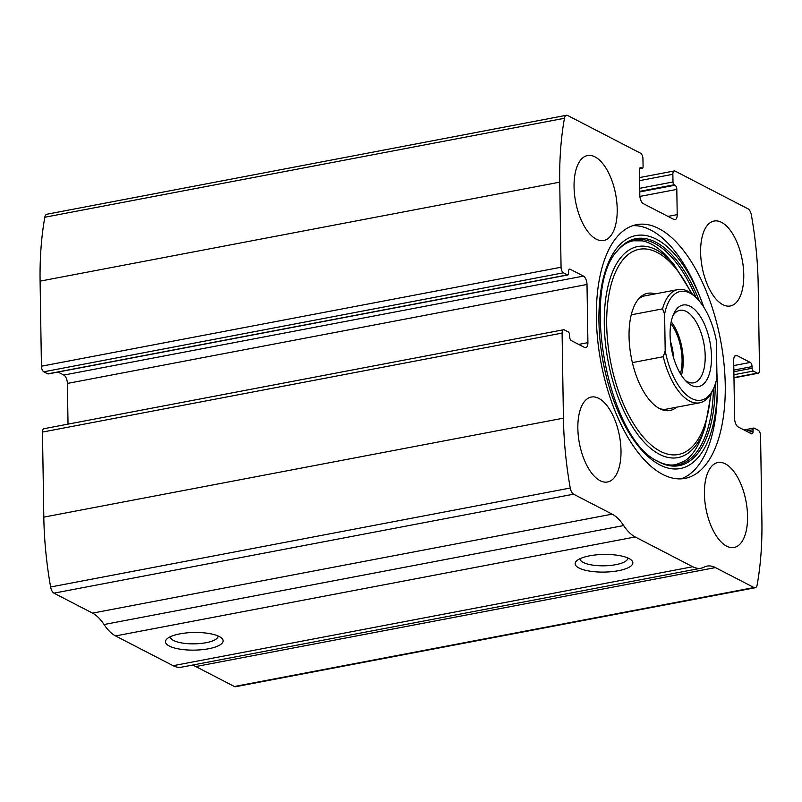 <?xml version="1.0" encoding="UTF-8"?>
<svg xmlns="http://www.w3.org/2000/svg" width="802" height="802" viewBox="0 0 802 802"><rect width="100%" height="100%" fill="white"/><g stroke="black" fill="none" stroke-linecap="round" stroke-linejoin="round"><path stroke-width="1.2" d="M672.858 174.295L672.988 181.974A2.306 1.083 79.2 0 0 674.171 184.771L675.033 185.212A3.459 1.634 79.2 0 1 676.808 189.402L677.209 214.645A6.917 3.258 79.2 0 1 675.053 219.658A6.917 3.258 79.2 0 1 673.86 219.447L643.364 203.668A6.917 3.258 79.2 0 1 639.816 195.297L639.415 170.054A3.459 1.634 79.2 0 1 640.497 167.548A3.459 1.634 79.2 0 1 641.089 167.648L641.951 168.099A2.306 1.083 79.2 0 0 642.352 168.169A2.306 1.083 79.2 0 0 643.074 166.495L642.943 158.816A4.611 2.175 79.2 0 0 640.577 153.232L567.646 115.488A6.917 3.258 79.2 0 0 566.453 115.277A6.917 3.258 79.2 0 0 564.448 118.275A219.096 103.197 79.2 0 0 559.726 182.164L561.059 267.236A4.611 2.175 79.2 0 0 563.425 272.81L567.455 274.896A2.306 1.083 79.2 0 0 567.856 274.966A2.306 1.083 79.2 0 0 568.568 273.302L568.548 271.647A3.459 1.634 79.2 0 1 569.62 269.141A3.459 1.634 79.2 0 1 570.222 269.251L583.455 276.099A6.917 3.258 79.2 0 1 587.004 284.469L587.916 342.644A6.917 3.258 79.2 0 1 585.761 347.657A6.917 3.258 79.2 0 1 584.568 347.446L571.345 340.599A3.459 1.634 79.2 0 1 569.56 336.419L569.54 334.765A2.306 1.083 79.2 0 0 568.357 331.978L564.327 329.893A4.611 2.175 79.2 0 0 563.535 329.752A4.611 2.175 79.2 0 0 562.092 333.091L563.425 418.163A219.096 103.197 79.2 0 0 570.252 488.027A6.917 3.258 79.2 0 0 573.59 494.192L612.157 514.152A48.431 22.817 79.2 0 1 623.675 525.551A48.431 22.817 79.2 0 0 635.194 536.959L692.717 566.733A48.431 22.817 79.2 0 0 701.058 568.207A48.431 22.817 79.2 0 0 704.066 567.154A48.431 22.817 79.2 0 1 707.083 566.112A48.431 22.817 79.2 0 1 715.414 567.585L753.98 587.545A6.917 3.258 79.2 0 0 755.173 587.756A6.917 3.258 79.2 0 0 757.178 584.758A219.096 103.197 79.2 0 0 761.9 520.869L760.567 435.797A4.611 2.175 79.2 0 0 758.191 430.213L754.171 428.138A2.306 1.083 79.2 0 0 753.77 428.067A2.306 1.083 79.2 0 0 753.048 429.732L753.078 431.376A3.459 1.634 79.2 0 1 751.995 433.882A3.459 1.634 79.2 0 1 751.404 433.782L738.171 426.935A6.917 3.258 79.2 0 1 734.612 418.564L733.7 360.379A6.917 3.258 79.2 0 1 735.855 355.376A6.917 3.258 79.2 0 1 737.048 355.587L750.281 362.434A3.459 1.634 79.2 0 1 752.055 366.614L752.086 368.258A2.306 1.083 79.2 0 0 753.268 371.055L757.299 373.141A4.611 2.175 79.2 0 0 758.091 373.281A4.611 2.175 79.2 0 0 759.524 369.933L758.191 284.87A219.096 103.197 79.2 0 0 751.374 215.006A6.917 3.258 79.2 0 0 748.035 208.841L675.094 171.097A4.611 2.175 79.2 0 0 674.302 170.956A4.611 2.175 79.2 0 0 672.858 174.295L639.585 180.63M563.535 329.752L43.909 428.719A4.611 2.175 79.2 0 0 42.476 432.067L43.809 517.13A219.096 103.197 79.2 0 0 50.626 586.994A6.917 3.258 79.2 0 0 53.965 593.159L92.531 613.119A48.431 22.817 79.2 0 1 104.049 624.527A48.431 22.817 79.2 0 0 115.568 635.926L173.102 665.7A48.431 22.817 79.2 0 0 181.432 667.174L701.058 568.207M566.453 115.277L46.827 214.244A6.917 3.258 79.2 0 0 44.822 217.242A219.096 103.197 79.2 0 0 40.1 281.131L41.433 366.203A4.611 2.175 79.2 0 0 43.809 371.787L47.829 373.862A2.306 1.083 79.2 0 0 48.23 373.933L567.856 274.966M169.322 646.061A28.832 8.822 -0.9 0 1 166.956 638.893A28.832 8.822 -0.9 0 1 194.164 632.477A28.832 8.822 -0.9 0 1 221.552 638.031A28.832 8.822 -0.9 0 1 206.244 649.159A28.832 8.822 -0.9 0 1 169.322 646.061M579.024 568.027A28.832 8.822 -0.9 0 1 576.658 560.859A28.832 8.822 -0.9 0 1 603.866 554.443A28.832 8.822 -0.9 0 1 631.254 559.996A28.832 8.822 -0.9 0 1 615.946 571.124A28.832 8.822 -0.9 0 1 579.024 568.027M715.414 567.585L195.798 666.552A48.431 22.817 79.2 0 0 191.999 665.159M195.798 666.552L234.354 686.512A6.917 3.258 79.2 0 0 235.547 686.723L755.173 587.756M596.377 318.173A129.152 60.832 79.2 0 0 684.978 478.393A129.152 60.832 79.2 0 0 725.239 384.86A129.152 60.832 79.2 0 0 636.648 224.64A129.152 60.832 79.2 0 0 596.377 318.173M743.765 274.675A43.248 20.371 -100.8 0 1 730.281 305.993A43.248 20.371 -100.8 0 1 702.181 267.327A43.248 20.371 -100.8 0 1 714.101 221.031A43.248 20.371 -100.8 0 1 743.765 274.675M747.564 516.177A43.248 20.371 -100.8 0 1 734.081 547.485A43.248 20.371 -100.8 0 1 705.981 508.819A43.248 20.371 -100.8 0 1 717.9 462.533A43.248 20.371 -100.8 0 1 747.564 516.177M617.209 209.182A43.248 20.371 -100.8 0 1 603.726 240.5A43.248 20.371 -100.8 0 1 575.625 201.833A43.248 20.371 -100.8 0 1 587.545 155.538A43.248 20.371 -100.8 0 1 617.209 209.182M620.999 450.684A43.248 20.371 -100.8 0 1 607.515 481.992A43.248 20.371 -100.8 0 1 579.415 443.326A43.248 20.371 -100.8 0 1 591.335 397.04A43.248 20.371 -100.8 0 1 620.999 450.684M68.02 424.128L67.388 383.436A6.917 3.258 79.2 0 0 63.829 375.065L58.035 372.068M627.745 557.921A23.839 7.298 -0.9 0 1 627.755 558.142A23.839 7.298 -0.9 0 1 610.142 565.47A23.839 7.298 -0.9 0 1 583.275 562.443A23.839 7.298 -0.9 0 1 580.097 558.884A23.839 7.298 -0.9 0 1 580.097 558.673M218.044 635.956A23.839 7.298 -0.9 0 1 218.054 636.166A23.839 7.298 -0.9 0 1 200.43 643.505A23.839 7.298 -0.9 0 1 173.573 640.477A23.839 7.298 -0.9 0 1 170.395 636.918A23.839 7.298 -0.9 0 1 170.395 636.708M716.888 372.81A118.586 55.859 -100.8 0 1 717.259 382.644A118.586 55.859 -100.8 0 1 717.289 386.674L717.279 390.774A129.152 60.832 -100.8 0 1 680.928 478.864M632.708 225.683A129.152 60.832 -100.8 0 1 698.893 294.254L700.407 298.053A118.586 55.859 -100.8 0 1 703.835 307.256L700.407 298.053A118.586 55.859 -100.8 0 0 607.124 265.903A118.586 55.859 -100.8 0 0 642.352 450.864A118.586 55.859 -100.8 0 0 717.289 386.674L716.888 372.8M676.688 407.185A59.659 28.1 -100.8 0 1 660.918 409.261A59.659 28.1 -100.8 0 1 631.214 357.151A59.659 28.1 -100.8 0 1 639.685 297.773A59.659 28.1 -100.8 0 1 655.104 293.903M713.219 389.181A55.348 26.075 -100.8 0 1 687.514 395.797A55.348 26.075 -100.8 0 1 665.189 350.745L664.617 314.073A55.348 26.075 -100.8 0 1 695.705 297.231A55.348 26.075 -100.8 0 1 716.386 340.87L716.968 377.541A55.348 26.075 -100.8 0 1 713.219 389.181L712.156 391.366A57.654 27.158 -100.8 0 1 699.575 402.825L666.602 409.11A57.654 27.158 -100.8 0 1 659.374 408.509M638.522 299.046A57.654 27.158 -100.8 0 1 645.029 295.828L678.001 289.542A57.654 27.158 -100.8 0 1 693.91 295.587L695.705 297.231M711.494 356.519A41.514 19.549 -100.8 0 1 687.103 382.243A41.514 19.549 -100.8 0 1 673.971 313.281A41.514 19.549 -100.8 0 1 696.848 311.818A41.514 19.549 -100.8 0 1 711.494 356.519M664.617 314.073L662.532 308.87A57.654 27.158 -100.8 0 1 678.001 289.542M699.575 402.825A57.654 27.158 -100.8 0 1 663.284 356.71L665.189 350.745M663.284 356.71L632.377 362.604M662.532 308.87L631.234 314.825M672.938 315.667A36.902 17.383 -100.8 0 1 679.885 310.314A36.902 17.383 -100.8 0 1 705.199 356.098A36.902 17.383 -100.8 0 1 693.7 382.815A36.902 17.383 -100.8 0 1 685.269 380.399M671.204 321.772A36.902 17.383 -100.8 0 1 683.214 360.278A36.902 17.383 -100.8 0 1 681.409 375.356M670.863 323.647A34.596 16.291 -100.8 0 1 682.071 359.687A34.596 16.291 -100.8 0 1 680.397 373.732M670.432 341.361A28.351 13.353 -100.8 0 1 673.49 357.421M563.425 418.163L43.809 517.13M562.092 333.091L42.476 432.067M564.448 118.275L44.822 217.242M559.726 182.164L40.1 281.131M561.059 267.236L41.433 366.203M570.252 488.027L50.626 586.994M573.59 494.192L53.965 593.159M612.157 514.152L92.531 613.119M623.675 525.551L104.049 624.527M635.194 536.959L115.568 635.926M692.717 566.733L173.102 665.7M753.98 587.545L234.354 686.512M753.048 429.732L746.131 431.055M753.078 431.376L748.466 432.258M737.048 355.587L734.832 356.008M750.281 362.434L733.78 365.572M752.055 366.614L733.85 370.083M752.086 368.258L733.88 371.727M753.268 371.055L733.93 374.734M757.299 373.141L733.97 377.582M672.988 181.974L639.705 188.32M674.171 184.771L639.745 191.327M675.033 185.212L639.755 191.929M676.808 189.402L639.876 196.43M677.209 214.645L667.976 216.41M641.089 167.648L639.976 167.859M641.951 168.099L639.615 168.54M587.916 342.644L578.693 344.409M587.004 284.469L67.388 383.436M583.455 276.099L63.829 375.065M570.222 269.251L569.109 269.462M567.455 274.896L47.829 373.862M563.425 272.81L43.809 371.787M715.183 384.328A115.548 54.426 -100.8 0 1 657.58 461.22L657.58 461.22A115.548 54.426 -100.8 0 1 657.369 461.1M617.329 250.866A115.548 54.426 -100.8 0 1 617.48 250.675L617.48 250.675A115.548 54.426 -100.8 0 1 699.314 301.021M713.409 388.78A114.536 53.945 -100.8 0 1 656.958 460.859M617.039 251.237A114.536 53.945 -100.8 0 1 696.026 297.522M656.337 460.508C663.384 464.458 669.921 465.812 675.936 464.599L684.206 461.26C691.825 456.498 698.011 447.396 702.783 433.942L705.008 427.456A107.428 50.596 -100.8 0 1 635.384 431.175A107.428 50.596 -100.8 0 1 607.876 286.775A107.428 50.596 -100.8 0 1 674.001 264.65L669.54 259.427C660.166 248.67 651.054 242.485 642.232 240.851L633.309 240.79C627.264 241.873 621.69 245.542 616.588 251.798M710.502 394.363A104.46 49.203 -100.8 0 1 642.873 436.599A104.46 49.203 -100.8 0 1 612.848 278.976A104.46 49.203 -100.8 0 1 691.274 293.402M753.77 428.067L743.965 429.932M758.091 373.281L733.98 377.872M674.302 170.956L639.535 177.573M642.352 168.169L639.565 168.701M657.58 461.22C608.347 438.905 579.896 289.522 617.48 250.675M692.457 294.324L674.001 264.65M705.008 427.456L711.264 393.08"/></g></svg>

